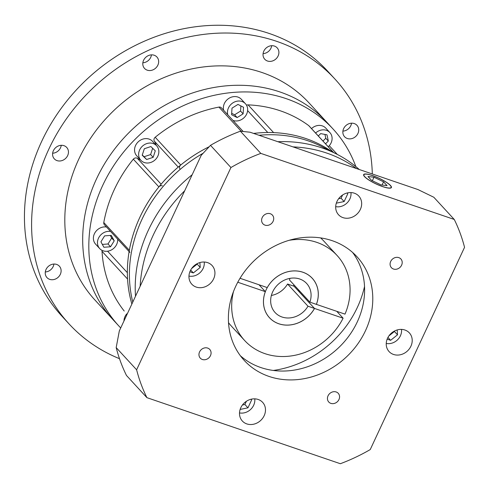 <?xml version="1.0" encoding="UTF-8"?>
<svg xmlns="http://www.w3.org/2000/svg" width="489" height="489" viewBox="0 0 489 489"><rect width="100%" height="100%" fill="white"/><g stroke="black" fill="none" stroke-linecap="round" stroke-linejoin="round"><path stroke-width="0.73" d="M328.577 150.386A131.718 114.646 137.4 0 0 308.003 140.801A131.718 114.646 137.4 0 0 259.023 135.276A131.718 114.646 -42.6 0 1 308.003 140.801A131.718 114.646 -42.6 0 1 321.456 146.443L336.206 153.864A137.849 119.976 137.4 0 0 322.123 147.959A137.849 119.976 137.4 0 0 277.868 141.712M359.25 169.506A137.849 119.976 137.4 0 0 336.206 153.864M326.884 153.124A137.849 119.976 -42.6 0 1 356.475 168.558A137.849 119.976 -42.6 0 0 326.884 153.124A137.849 119.976 -42.6 0 0 293.009 146.883A137.849 119.976 -42.6 0 1 326.884 153.124M293.999 284.885A29.102 25.33 -42.6 0 1 293.382 286.01A29.102 25.33 -42.6 0 0 293.999 284.885M140.154 286.285A137.849 119.976 -42.6 0 1 184.677 190.802A137.849 119.976 -42.6 0 0 140.154 286.285M132.782 302.092A131.718 114.646 -42.6 0 1 203.076 153.277A131.718 114.646 137.4 0 0 132.782 302.092M192.171 174.732A137.849 119.976 137.4 0 0 135.508 296.242M336.163 391.964A6.43 5.599 137.4 0 0 328.767 394.599A6.43 5.599 137.4 0 0 328.767 402.019A6.43 5.599 137.4 0 0 330.845 403.364A6.43 5.599 137.4 0 0 338.241 400.729A6.43 5.599 137.4 0 0 338.235 393.303A6.43 5.599 137.4 0 0 336.163 391.964M207.678 348.082A6.43 5.599 137.4 0 0 200.282 350.717A6.43 5.599 137.4 0 0 200.288 358.137A6.43 5.599 137.4 0 0 202.36 359.482A6.43 5.599 137.4 0 0 209.757 356.848A6.43 5.599 137.4 0 0 209.75 349.427A6.43 5.599 137.4 0 0 207.678 348.082M270.319 213.742A6.43 5.599 137.4 0 0 262.929 216.376A6.43 5.599 137.4 0 0 262.929 223.797A6.43 5.599 137.4 0 0 265.007 225.142A6.43 5.599 137.4 0 0 272.397 222.507A6.43 5.599 137.4 0 0 272.397 215.087A6.43 5.599 137.4 0 0 270.319 213.742M398.804 257.624A6.43 5.599 137.4 0 0 391.408 260.258A6.43 5.599 137.4 0 0 391.414 267.679A6.43 5.599 137.4 0 0 393.486 269.023A6.43 5.599 137.4 0 0 400.882 266.389A6.43 5.599 137.4 0 0 400.876 258.962A6.43 5.599 137.4 0 0 398.804 257.624M382.532 186.511A15.012 3.16 25 0 0 391.133 187.415A15.012 3.16 25 0 0 372.52 175.637A15.012 3.16 25 0 0 363.926 174.732A15.012 3.16 25 0 0 382.532 186.511M372.416 175.527A15.318 3.221 25 0 0 363.645 174.597A15.318 3.221 25 0 0 382.636 186.621A15.318 3.221 25 0 0 391.408 187.544A15.318 3.221 25 0 0 372.416 175.527M239.506 412.899A12.256 10.666 137.4 0 0 254.769 398.847M188.962 276.077A12.256 10.666 137.4 0 0 204.225 262.025M335.692 206.633A12.256 10.666 137.4 0 0 350.955 192.574M386.237 343.455A12.256 10.666 137.4 0 0 401.5 329.403M404.916 330.026A13.784 11.999 137.4 0 0 389.073 335.674A13.784 11.999 137.4 0 0 389.079 351.579A13.784 11.999 137.4 0 0 393.529 354.452A13.784 11.999 137.4 0 0 409.372 348.804A13.784 11.999 137.4 0 0 409.36 332.899A13.784 11.999 137.4 0 0 404.916 330.026M258.186 399.476A13.784 11.999 137.4 0 0 242.342 405.118A13.784 11.999 137.4 0 0 242.348 421.023A13.784 11.999 137.4 0 0 246.792 423.902A13.784 11.999 137.4 0 0 262.642 418.254A13.784 11.999 137.4 0 0 262.63 402.349A13.784 11.999 137.4 0 0 258.186 399.476M207.642 262.648A13.784 11.999 137.4 0 0 191.792 268.296A13.784 11.999 137.4 0 0 191.804 284.201A13.784 11.999 137.4 0 0 196.248 287.08A13.784 11.999 137.4 0 0 212.092 281.432A13.784 11.999 137.4 0 0 212.085 265.527A13.784 11.999 137.4 0 0 207.642 262.648M354.372 193.204A13.784 11.999 137.4 0 0 338.529 198.846A13.784 11.999 137.4 0 0 338.535 214.75A13.784 11.999 137.4 0 0 342.978 217.629A13.784 11.999 137.4 0 0 358.828 211.981A13.784 11.999 137.4 0 0 358.816 196.077A13.784 11.999 137.4 0 0 354.372 193.204M259.005 284.763L265.344 291.652A29.102 25.33 137.4 0 0 269.47 317.722A29.102 25.33 137.4 0 0 278.852 323.791A29.102 25.33 137.4 0 0 314.513 308.443L343.107 318.205A62.8 54.658 137.4 0 1 244.677 340.546L231.395 326.12A62.8 54.658 137.4 0 1 228.522 322.685M289.17 240.288A62.8 54.658 137.4 0 1 316.823 242.373A62.8 54.658 137.4 0 1 337.074 255.472A62.8 54.658 137.4 0 1 345.002 314.134L316.407 304.372A29.102 25.33 137.4 0 0 312.288 278.296A29.102 25.33 137.4 0 0 302.899 272.226A29.102 25.33 137.4 0 0 267.245 287.581L240.032 278.284M332.22 240.698A76.584 66.651 137.4 0 0 244.194 272.067A76.584 66.651 137.4 0 0 244.243 360.424A76.584 66.651 137.4 0 0 268.944 376.402A76.584 66.651 137.4 0 0 356.97 345.038A76.584 66.651 137.4 0 0 356.921 256.676A76.584 66.651 137.4 0 0 332.22 240.698M352.606 252.452A76.584 66.651 -42.6 0 1 346.701 338.901A76.584 66.651 -42.6 0 1 260.771 367.526A76.584 66.651 -42.6 0 1 240.386 355.772M233.491 291.554A62.8 54.658 137.4 0 0 244.677 340.546M336.768 311.322L343.107 318.205M237.77 282.232L265.344 291.652M201.223 155.319L119.322 330.949L116.18 347.593A178.968 155.765 137.4 0 0 126.474 375.46L146.908 397.655L340.35 463.719A178.968 155.765 137.4 0 0 370.234 449.574L464.55 247.312A178.968 155.765 137.4 0 0 454.257 219.451L433.822 197.256L418.022 189.579L250.05 132.213L240.38 131.193A178.968 155.765 137.4 0 0 210.496 145.331L201.223 155.319M454.257 219.451L260.814 153.387L240.38 131.193M260.814 153.387A178.968 155.765 137.4 0 0 230.93 167.525L136.614 369.788L116.18 347.593M136.614 369.788A178.968 155.765 137.4 0 0 146.908 397.655M230.93 167.525L210.496 145.331M273.333 370.454A99.554 86.651 137.4 0 0 364.525 286.493M337.074 255.472L323.791 241.046A62.8 54.658 137.4 0 0 320.607 237.898M314.513 308.443L298.162 290.686A29.102 25.33 137.4 0 0 298.596 289.879M387.16 339.14L390.607 340.32L397.52 334.812L397.166 329.953M336.316 203.161L344.14 201.56L347.795 193.73L347.221 192.966M189.885 271.762L193.332 272.941L200.239 267.434L199.891 262.575M240.13 409.434L247.96 407.832L251.609 399.996L251.034 399.238M298.162 290.686L299.879 291.273M347.117 192.99L347.795 193.73M338.608 198.736L341.077 198.234L342.587 195.001M341.077 198.234L344.14 201.56M250.936 399.262L251.609 399.996M242.422 405.008L244.891 404.507L246.401 401.273M244.891 404.507L247.96 407.832M191.627 268.528L197.177 264.109L200.239 267.434M190.673 270.056L193.332 272.941M197.177 264.109L197.146 263.687M388.908 335.9L394.452 331.481L394.421 331.065M394.452 331.481L397.52 334.812M387.954 337.434L390.607 340.32M381.065 184.915L387.086 185.655L383.547 181.81L373.987 177.232L367.972 176.492L371.512 180.337L381.065 184.915M372.349 180.741L373.987 177.232M382.043 185.038L383.547 181.81M129.927 252.465A3.062 2.665 -42.6 0 1 129.34 250.276A131.718 114.646 -42.6 0 1 158.882 186.92A3.062 2.665 -42.6 0 1 162.305 185.796M158.882 186.92L133.338 159.176A3.062 2.665 -42.6 0 1 136.761 158.051A3.062 2.665 -42.6 0 1 137.33 158.332A12.256 10.666 137.4 0 0 140.27 159.652M241.199 131.266L218.938 107.091A3.062 2.665 -42.6 0 1 220.368 107.183A3.062 2.665 -42.6 0 1 221.358 107.818L243.119 131.455M328.241 146.761A10.721 9.334 137.4 0 0 329.879 132.568A10.721 9.334 137.4 0 0 326.426 130.331A10.721 9.334 137.4 0 0 315.601 133.032M329.879 132.568L325.796 128.13A10.721 9.334 137.4 0 0 322.337 125.893A10.721 9.334 137.4 0 0 311.517 128.595M232.978 120.441A10.721 9.334 137.4 0 0 233.131 120.496A10.721 9.334 137.4 0 0 245.454 116.101A10.721 9.334 137.4 0 0 245.447 103.735A10.721 9.334 137.4 0 0 241.988 101.498A10.721 9.334 137.4 0 0 231.175 104.194A10.721 9.334 137.4 0 0 227.77 114.781M245.447 103.735L241.358 99.298A10.721 9.334 137.4 0 0 237.905 97.06A10.721 9.334 137.4 0 0 227.085 99.756A10.721 9.334 137.4 0 0 223.681 110.343M144.316 162.531A10.721 9.334 137.4 0 0 156.639 158.143A10.721 9.334 137.4 0 0 156.633 145.771A10.721 9.334 137.4 0 0 153.173 143.534A10.721 9.334 137.4 0 0 140.85 147.922A10.721 9.334 137.4 0 0 140.856 160.294A10.721 9.334 137.4 0 0 144.316 162.531M156.633 145.771L152.544 141.333A10.721 9.334 137.4 0 0 149.09 139.096A10.721 9.334 137.4 0 0 136.761 143.485A10.721 9.334 137.4 0 0 136.773 155.857L140.856 160.294M110.587 231.456A10.721 9.334 137.4 0 0 99.23 236.872A10.721 9.334 137.4 0 0 99.689 248.577A10.721 9.334 137.4 0 0 103.148 250.814A10.721 9.334 137.4 0 0 113.283 248.712A10.721 9.334 137.4 0 0 117.653 239.133M355.851 166.608A145.508 126.639 137.4 0 0 333.04 128.986A145.508 126.639 137.4 0 0 286.114 98.625A145.508 126.639 137.4 0 0 118.858 158.222A145.508 126.639 137.4 0 0 118.955 326.102A145.508 126.639 137.4 0 0 120.716 327.972M118.955 326.102L112.825 319.445A145.508 126.639 -42.6 0 1 112.727 151.566A145.508 126.639 -42.6 0 1 279.983 91.969A145.508 126.639 -42.6 0 1 326.909 122.329L309.03 102.91A145.508 126.639 -42.6 0 0 262.104 72.549A145.508 126.639 -42.6 0 0 94.848 132.146A145.508 126.639 -42.6 0 0 94.945 300.026L112.825 319.445A145.508 126.639 -42.6 0 1 112.727 151.566A145.508 126.639 -42.6 0 1 279.983 91.969A145.508 126.639 -42.6 0 1 326.909 122.329L333.04 128.986M100.923 241.823L103.894 247.263L110.557 246.756L114.237 240.808L111.26 235.368L104.603 235.875L100.923 241.823M144.322 148.742L142.207 155.221L146.627 159.512L153.167 157.324L155.282 150.838L150.863 146.553L144.322 148.742M237.966 104.42L232 108.148L231.59 114.719L237.153 117.568L243.119 113.845L243.528 107.268L237.966 104.42M325.54 143.827L328.321 141.046L326.988 134.823L320.662 133.613L318.308 135.973M126.798 313.822A10.721 9.334 137.4 0 0 123.98 320.973M106.498 227.018A10.721 9.334 137.4 0 0 95.141 232.434A10.721 9.334 137.4 0 0 95.606 244.139L99.689 248.577M333.449 152.476L308.669 125.569A3.062 2.665 -42.6 0 1 308.999 125.862L333.559 152.531M308.669 125.569A131.718 114.646 137.4 0 0 248.076 104.872L273.62 132.617A131.718 114.646 -42.6 0 1 332.147 151.822A131.718 114.646 137.4 0 0 305.961 138.583A131.718 114.646 137.4 0 0 253.583 133.418M246.535 105.221A3.062 2.665 -42.6 0 1 248.076 104.872M179.952 168.949A3.062 2.665 -42.6 0 1 180.747 165.001A131.718 114.646 -42.6 0 1 209.158 146.743A131.718 114.646 137.4 0 0 131.877 304.042A131.718 114.646 -42.6 0 1 127.562 279.054L102.018 251.309A3.062 2.665 -42.6 0 1 102.115 250.386M218.938 107.091A131.718 114.646 137.4 0 0 155.202 137.256A3.062 2.665 -42.6 0 0 154.408 141.205A12.256 10.666 137.4 0 1 156.04 145.129M133.338 159.176A131.718 114.646 137.4 0 0 103.796 222.532A3.062 2.665 -42.6 0 0 104.383 224.726L129.114 251.578M102.018 251.309A131.718 114.646 137.4 0 0 123.974 310.741A3.062 2.665 -42.6 0 0 124.096 310.882A3.062 2.665 -42.6 0 0 124.224 311.01M322.991 141.052L325.766 138.271L324.947 134.432M325.766 138.271L328.321 141.046M231.682 113.301L234.598 114.799L240.57 111.07L240.888 105.917M240.57 111.07L243.119 113.845M234.598 114.799L237.153 117.568M142.281 155.001L144.078 156.737L150.612 154.548L152.654 148.289M150.612 154.548L153.167 157.324M144.078 156.737L146.627 159.512M102.335 244.414L108.002 243.98L111.681 238.033L110.263 235.447M111.681 238.033L114.237 240.808M108.002 243.98L110.557 246.756M282.019 317.006A21.443 18.661 -42.6 0 1 275.099 312.532A21.443 18.661 -42.6 0 1 275.087 287.795A21.443 18.661 -42.6 0 1 299.733 279.011A21.443 18.661 -42.6 0 1 306.652 283.486A21.443 18.661 -42.6 0 1 309.892 302.141L316.383 304.36A29.071 25.3 137.4 0 0 312.263 278.32A29.071 25.3 137.4 0 0 302.887 272.251A29.071 25.3 137.4 0 0 269.47 284.158A29.071 25.3 137.4 0 0 269.488 317.703A29.071 25.3 137.4 0 0 278.864 323.767A29.071 25.3 137.4 0 0 314.482 308.431L307.991 306.218A21.443 18.661 -42.6 0 1 282.019 317.006M314.482 308.431L294.048 286.236L287.556 284.023L307.991 306.218M287.556 284.023A21.443 18.661 -42.6 0 1 271.371 295.466M289.946 278.357A21.443 18.661 -42.6 0 1 289.457 279.952L309.892 302.141M56.657 264.433A8.423 7.329 137.4 0 0 46.975 267.886A8.423 7.329 137.4 0 0 46.981 277.605A8.423 7.329 137.4 0 0 49.701 279.36A8.423 7.329 137.4 0 0 59.383 275.912A8.423 7.329 137.4 0 0 59.377 266.193A8.423 7.329 137.4 0 0 56.657 264.433M63.998 145.685A8.423 7.329 137.4 0 0 54.316 149.139A8.423 7.329 137.4 0 0 54.322 158.858A8.423 7.329 137.4 0 0 57.036 160.618A8.423 7.329 137.4 0 0 66.718 157.165A8.423 7.329 137.4 0 0 66.712 147.446A8.423 7.329 137.4 0 0 63.998 145.685M154.206 55.245A8.423 7.329 137.4 0 0 144.524 58.698A8.423 7.329 137.4 0 0 144.53 68.417A8.423 7.329 137.4 0 0 147.244 70.171A8.423 7.329 137.4 0 0 156.926 66.724A8.423 7.329 137.4 0 0 156.92 57.005A8.423 7.329 137.4 0 0 154.206 55.245M274.439 46.082A8.423 7.329 137.4 0 0 264.757 49.536A8.423 7.329 137.4 0 0 264.763 59.255A8.423 7.329 137.4 0 0 267.483 61.015A8.423 7.329 137.4 0 0 277.165 57.561A8.423 7.329 137.4 0 0 277.159 47.843A8.423 7.329 137.4 0 0 274.439 46.082M354.274 123.57A8.423 7.329 137.4 0 0 344.586 127.024A8.423 7.329 137.4 0 0 344.592 136.743A8.423 7.329 137.4 0 0 347.312 138.497A8.423 7.329 137.4 0 0 356.994 135.05A8.423 7.329 137.4 0 0 356.988 125.331A8.423 7.329 137.4 0 0 354.274 123.57M119.493 358.681A180.734 157.299 -42.6 0 1 69.028 323.889A180.734 157.299 -42.6 0 1 68.906 115.361A180.734 157.299 -42.6 0 1 276.658 41.333A180.734 157.299 -42.6 0 1 334.941 79.047A180.734 157.299 -42.6 0 1 372.312 173.968M69.028 323.889L61.877 316.12A180.734 157.299 -42.6 0 1 61.755 107.598A180.734 157.299 -42.6 0 1 269.506 33.57A180.734 157.299 -42.6 0 1 327.789 71.278L334.941 79.047M53.906 264.054A8.423 7.329 -42.6 0 1 45.3 271.97M61.241 145.306A8.423 7.329 -42.6 0 1 52.641 153.228M151.449 54.866A8.423 7.329 -42.6 0 1 142.849 62.781M271.682 45.703A8.423 7.329 -42.6 0 1 263.082 53.625M351.518 123.191A8.423 7.329 -42.6 0 1 342.917 131.113M127.36 272.685L107.592 251.212M267.789 132.513L247.617 110.612M180.747 165.001L155.202 137.256M178.24 167.091L154.408 141.205M161.144 184.2L137.33 158.332M129.34 250.276L103.796 222.532M390.858 187.996L391.133 187.415M363.651 175.313L363.926 174.732M337.312 154.432L329.28 145.704M311.475 277.465L312.263 278.32M268.705 316.848L269.488 317.703"/></g></svg>
